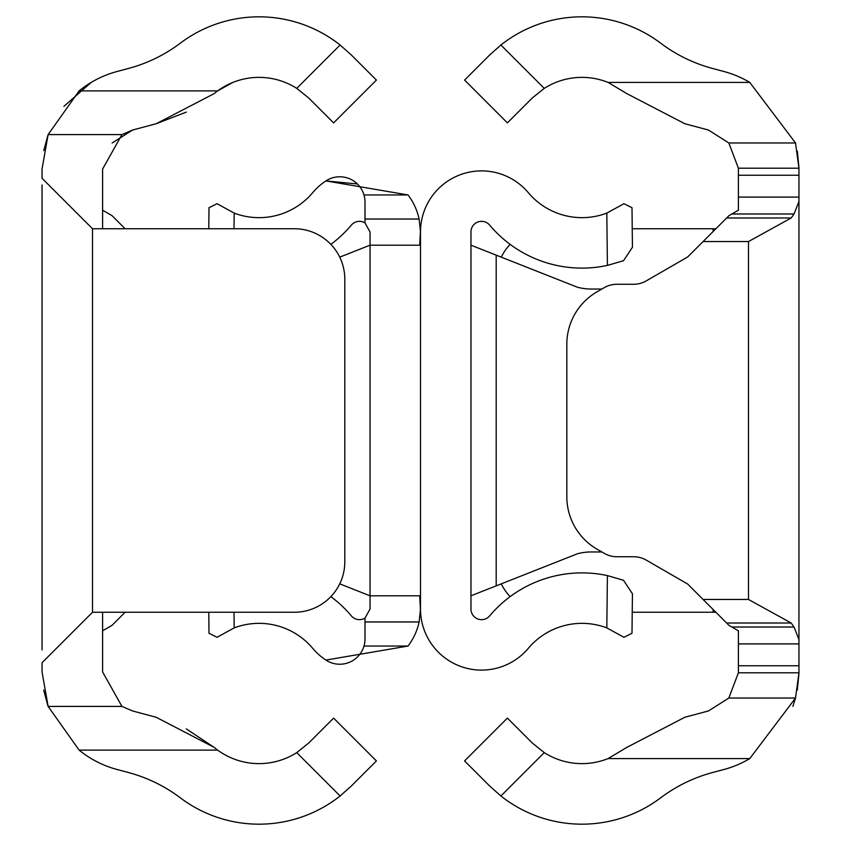 <?xml version="1.0" encoding="UTF-8"?>
<svg xmlns="http://www.w3.org/2000/svg" width="841" height="841" viewBox="0 0 841 841"><rect width="100%" height="100%" fill="white"/><g stroke="black" fill="none" stroke-linecap="round" stroke-linejoin="round"><path stroke-width="1.26" d="M308.626 743.087L296.747 752.621A70.139 70.139 0 0 1 217.63 750.109L79.128 750.109A100.92 100.92 0 0 0 116.846 769.431L128.442 772.532A151.38 151.38 0 0 1 180.373 797.857A130.691 130.691 0 0 0 340.111 795.985L296.747 752.621L308.626 743.087L333.604 718.109L376.421 760.926L351.443 785.904L340.111 795.985M232.904 82.418L217.63 90.891A70.139 70.139 0 0 1 296.747 88.379L308.626 97.913L296.747 88.379L340.111 45.015A130.691 130.691 0 0 0 180.373 43.143A151.38 151.38 0 0 1 128.442 68.468L116.846 71.569A100.92 100.92 0 0 0 79.128 90.891L48.116 134.592L43.743 150.623M102.602 210.208L112.021 215.643L125.13 228.752M79.128 750.109L48.116 706.408L42.05 671.948L42.05 662.708L92.51 612.248L102.602 612.248L102.602 671.948L121.945 706.408L132.521 710.939L156.205 717.278L214.066 747.323L217.63 750.109M42.05 649.946L42.05 184.936M92.51 228.752L42.05 178.292L42.05 169.052L48.116 134.592L121.945 134.592L102.602 169.052L102.602 228.752L92.51 228.752L92.51 612.248M43.69 690.04L47.874 705.736M214.066 747.323L186.281 728.895M112.147 142.97L132.521 130.061L121.945 134.592M79.128 90.891L217.63 90.891L214.066 93.677L156.205 123.722L132.521 130.061M156.205 123.722L186.26 112.116M340.111 45.015L351.443 55.096L376.421 80.074L333.604 122.891L308.626 97.913M91.217 82.418L63.927 106.323M102.602 612.248L294.35 612.248A50.46 50.46 0 0 0 344.81 561.788L344.81 279.212A50.46 50.46 0 0 0 294.35 228.752L102.602 228.752M125.13 612.248L112.021 625.357L102.602 630.792M233.998 612.248L234.176 627.901A70.139 70.139 0 0 1 312.715 648.348A61.057 61.057 0 0 0 325.909 660.08A25.23 25.23 0 0 0 364.994 638.992L364.994 618.082L370.04 609.052L370.04 231.948L364.994 222.918L364.994 202.008A25.23 25.23 0 0 0 325.909 180.92A61.057 61.057 0 0 0 312.715 192.652A70.139 70.139 0 0 1 234.176 213.099L217.062 203.711L234.176 213.099L233.998 228.752M357.393 183.958L325.909 180.92L408.022 194.954A61.057 61.057 0 0 1 419.123 219.028L420.5 231.948L420.5 609.052L419.123 621.972A61.057 61.057 0 0 1 408.022 646.046L325.909 660.08M330.86 244.384A120.599 120.599 0 0 0 351.328 225.125A10.597 10.597 0 0 1 364.994 222.918M339.732 583.854L370.04 595.817L419.712 595.817L420.479 610.713M420.479 230.287L419.712 245.183L370.04 245.183L339.732 257.146M364.994 618.082A10.597 10.597 0 0 1 351.328 615.875A120.599 120.599 0 0 0 330.86 596.616M208.768 228.752L208.999 207.706L217.062 203.711M234.176 627.901L217.062 637.289L208.999 633.294L208.768 612.248M606.824 213.099L607.402 265.399A120.599 120.599 0 0 1 489.672 225.125A10.597 10.597 0 0 0 470.96 231.948L470.96 609.052A10.597 10.597 0 0 0 489.672 615.875A120.599 120.599 0 0 1 607.402 575.601L623.528 580.279L607.402 575.601L606.824 627.901A70.139 70.139 0 0 0 528.285 648.348A61.057 61.057 0 0 1 420.5 609.052L420.5 231.948A61.057 61.057 0 0 1 528.285 192.652A70.139 70.139 0 0 0 606.824 213.099L623.938 203.711L632.001 207.706L632.432 247.254L623.528 260.721L607.402 265.399L623.528 260.721M623.528 580.279L632.432 593.746L632.001 633.294L623.938 637.289L606.824 627.901L623.938 637.289M470.96 245.183L577.42 287.223A52.983 52.983 0 0 0 591.139 289.031L601.862 289.031M601.862 551.969L591.139 551.969A52.983 52.983 0 0 0 577.42 553.777L470.96 595.817M532.374 97.913L544.253 88.379L532.374 97.913L507.396 122.891L464.579 80.074L489.557 55.096L500.889 45.015A130.691 130.691 0 0 1 660.627 43.143A151.38 151.38 0 0 0 712.558 68.468L724.154 71.569A100.92 100.92 0 0 1 749.783 82.418L795.523 142.97L798.95 168.2A100.92 100.92 0 0 1 798.95 169.052L798.95 197.099L738.398 197.099L738.398 210.208L728.979 215.643L687.623 256.999L646.266 280.873A25.23 25.23 0 0 1 633.651 284.258L616.895 284.258A25.23 25.23 0 0 0 604.28 287.643L597.11 291.774A60.552 60.552 0 0 0 566.834 344.221L566.834 496.779A60.552 60.552 0 0 0 597.11 549.226L604.28 553.357A25.23 25.23 0 0 0 616.895 556.742L633.651 556.742A25.23 25.23 0 0 1 646.266 560.127L687.623 584.001L728.979 625.357L738.398 630.792L738.398 671.948A40.368 40.368 0 0 1 738.387 672.8L728.842 698.03L708.479 710.939L684.795 717.278L626.934 747.323L608.096 758.582L749.783 758.582A100.92 100.92 0 0 1 724.154 769.431L712.558 772.532A151.38 151.38 0 0 0 660.627 797.857A130.691 130.691 0 0 1 500.889 795.985L489.557 785.904L464.579 760.926L507.396 718.109L464.579 760.926M507.396 718.109L532.374 743.087L544.253 752.621A70.139 70.139 0 0 0 608.096 758.582M738.398 643.901L798.95 643.901L798.95 639.538L798.95 671.948A100.92 100.92 0 0 1 798.95 672.8L795.523 698.03L749.783 758.582M798.95 197.099L798.95 639.538L794.051 627.018L791.181 623.013L748.49 599.454L703.076 599.454M792.884 706.408L795.523 698.03L728.842 698.03M797.31 690.04L798.929 673.883M500.889 795.985L544.253 752.621L532.374 743.087M738.398 197.099L738.398 169.052A40.368 40.368 0 0 0 738.387 168.2L728.842 142.97L708.479 130.061L684.795 123.722L626.934 93.677L608.096 82.418A70.139 70.139 0 0 0 544.253 88.379L500.889 45.015M798.939 167.506L797.363 151.222M748.49 599.454L748.49 241.546L703.076 241.546M748.49 241.546L791.181 217.987L794.051 213.982L798.95 201.462M795.523 142.97L728.842 142.97M632.232 228.752L715.87 228.752M501.268 257.146A50.46 50.46 0 0 1 510.14 244.384M510.14 596.616A50.46 50.46 0 0 1 501.268 583.854M715.87 612.248L632.232 612.248M48.116 706.408L121.945 706.408M364.994 621.972L419.123 621.972M363.985 646.046L408.022 646.046M363.985 194.954L408.022 194.954M364.994 219.028L419.123 219.028M496.19 255.149L496.19 585.851M608.096 82.418L749.783 82.418M798.95 672.8L738.387 672.8M798.95 665.757L738.398 665.757M794.051 627.018L731.859 627.018M794.051 213.982L731.859 213.982M798.95 175.243L738.398 175.243M798.95 168.2L738.387 168.2M791.181 217.987L726.635 217.987M791.181 623.013L726.635 623.013M713.168 612.248L713.168 609.546M713.168 231.454L713.168 228.752"/></g></svg>
